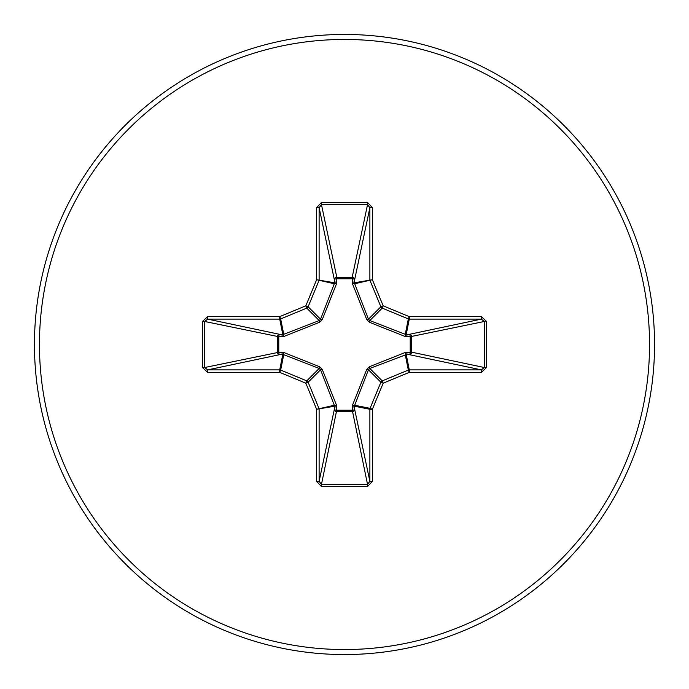 <?xml version="1.0" encoding="UTF-8"?>
<svg xmlns="http://www.w3.org/2000/svg" width="689" height="689" viewBox="0 0 689 689"><rect width="100%" height="100%" fill="white"/><g stroke="black" fill="none" stroke-linecap="round" stroke-linejoin="round"><path stroke-width="1.03" d="M407.078 352.182A2.498 0.853 -88.2 0 1 406.234 354.577L369.786 368.443L368.443 369.786L354.706 405.27L354.671 409.369A2.498 2.3 -11.9 0 1 352.182 411.678L336.818 411.678A2.498 2.3 11.9 0 1 334.329 409.369L334.294 405.27L320.557 369.786L319.214 368.443L283.73 354.706L279.631 354.671A2.498 2.3 78.1 0 1 277.322 352.182L277.322 336.818A2.498 2.3 101.9 0 1 279.631 334.329L283.73 334.294L319.214 320.557L320.557 319.214L334.294 283.73L334.329 279.631A2.498 0.853 -1.8 0 1 336.714 278.778L336.818 277.322L352.182 277.322L352.286 278.778L336.714 278.778L336.49 283.834L322.288 319.524L319.524 322.288L283.834 336.49L278.778 336.714L278.778 352.286L283.834 352.51L319.524 366.712L322.288 369.476L336.49 405.166L336.714 410.222L352.286 410.222L352.51 405.166L366.712 369.476L369.476 366.712L405.166 352.51L410.222 352.286L410.222 336.714L405.166 336.49L369.476 322.288L366.712 319.524L352.51 283.834L352.286 278.778A2.498 0.853 -178.2 0 1 354.671 279.631L354.706 283.73L368.443 319.214L369.786 320.557L405.27 334.294L409.369 334.329A2.498 2.3 -101.9 0 1 411.678 336.818L411.678 352.182L484.281 367.513L486.589 367.513L481.361 372.37L409.275 372.37L383.179 383.179L372.37 409.275L372.37 481.361L367.513 486.589L321.487 486.589L316.63 481.361L316.63 409.275L305.821 383.179L279.725 372.37L207.639 372.37L202.411 367.513L204.719 367.513L207.639 369.881L207.639 372.37M202.411 367.513L202.411 321.487L207.639 316.63L279.725 316.63L305.821 305.821L316.63 279.725L316.63 207.639L321.487 202.411L367.513 202.411L367.513 204.719L352.182 277.322A2.498 2.3 -168.1 0 1 354.671 279.631L369.881 207.639L367.513 204.719L321.487 204.719L319.119 207.639L319.119 279.725A2.498 2.489 101.2 0 1 318.929 280.673L308.121 306.777A2.498 2.489 135 0 1 306.777 308.121L280.673 318.929L283.73 334.294A2.498 0.767 -110.9 0 0 283.834 336.49M481.361 372.37L481.361 369.881L409.369 354.671A2.498 2.3 -78.1 0 0 411.678 352.182L410.222 352.286A2.498 0.853 -88.2 0 1 409.369 354.671L406.234 354.577L409.275 369.881L481.361 369.881L484.281 367.513L484.281 321.487L481.361 319.119L409.275 319.119L406.234 334.423A2.498 0.853 88.2 0 1 407.078 336.818M344.5 654.55A310.05 310.05 0 0 0 654.55 344.5A310.05 310.05 0 0 0 344.5 34.45A310.05 310.05 0 0 0 34.45 344.5A310.05 310.05 0 0 0 344.5 654.55A310.05 310.05 0 0 1 34.45 344.5A310.05 310.05 0 0 1 344.5 34.45M367.513 202.411L372.37 207.639L372.37 279.725L383.179 305.821L409.275 316.63L481.361 316.63L486.589 321.487L486.589 367.513M207.639 316.63L207.639 319.119L204.719 321.487L204.719 367.513L278.778 352.286A2.498 0.853 88.2 0 0 279.631 354.671L207.639 369.881L279.725 369.881L282.766 354.577A2.498 0.853 88.2 0 1 281.922 352.182M283.834 352.51A2.498 0.767 110.9 0 0 283.73 354.706L280.673 370.071L306.777 380.879A2.498 2.489 45 0 1 308.121 382.223L305.821 383.179L306.777 380.879L319.214 368.443L319.524 366.712M322.288 369.476L320.557 369.786L308.121 382.223L318.929 408.327A2.498 2.489 78.8 0 1 319.119 409.275L319.119 481.361L321.487 484.281L321.487 486.589M316.63 481.361L319.119 481.361L334.329 409.369A2.498 0.853 -178.2 0 0 336.714 410.222L321.487 484.281L367.513 484.281L369.881 481.361L372.37 481.361M367.513 486.589L367.513 484.281L352.286 410.222A2.498 0.853 -1.8 0 0 354.671 409.369L369.881 481.361L369.881 409.275A2.498 2.489 -78.8 0 1 370.071 408.327L372.37 409.275L369.881 409.275L354.577 406.234A2.498 0.853 -1.8 0 1 352.182 407.078M352.51 405.166A2.498 0.767 -159.1 0 0 354.706 405.27L370.071 408.327L380.879 382.223A2.498 2.489 -45 0 1 382.223 380.879L383.179 383.179L380.879 382.223L368.443 369.786L366.712 369.476M366.712 319.524L368.443 319.214L380.879 306.777L383.179 305.821L382.223 308.121A2.498 2.489 -135 0 1 380.879 306.777L370.071 280.673A2.498 2.489 -101.2 0 1 369.881 279.725L369.881 207.639L372.37 207.639M316.63 207.639L319.119 207.639L334.329 279.631A2.498 2.3 168.1 0 1 336.818 277.322L321.487 204.719L321.487 202.411M369.476 366.712L369.786 368.443L382.223 380.879L408.327 370.071L409.275 372.37L409.275 369.881A2.498 2.489 -11.2 0 0 408.327 370.071L405.27 354.706A2.498 0.767 -110.9 0 0 405.166 352.51M336.49 405.166A2.498 0.767 159.1 0 1 334.294 405.27L316.63 409.275L334.423 406.234A2.498 0.853 -178.2 0 0 336.818 407.078M486.589 321.487L484.281 321.487L410.222 336.714A2.498 0.853 88.2 0 0 409.369 334.329L481.361 319.119L481.361 316.63M405.166 336.49A2.498 0.767 110.9 0 0 405.27 334.294L408.327 318.929L382.223 308.121L369.786 320.557L369.476 322.288M352.51 283.834A2.498 0.767 159.1 0 1 354.706 283.73L372.37 279.725L354.577 282.766A2.498 0.853 -178.2 0 0 352.182 281.922M281.922 336.818A2.498 0.853 -88.2 0 1 282.766 334.423L279.725 319.119L207.639 319.119L279.631 334.329A2.498 0.853 -88.2 0 0 278.778 336.714L204.719 321.487L202.411 321.487M322.288 319.524L320.557 319.214L308.121 306.777L305.821 305.821L306.777 308.121L319.214 320.557L319.524 322.288M336.818 281.922A2.498 0.853 -1.8 0 0 334.423 282.766L316.63 279.725L334.294 283.73A2.498 0.767 -159.1 0 1 336.49 283.834M280.673 370.071L279.725 372.37L279.725 369.881A2.498 2.489 11.2 0 1 280.673 370.071M279.725 316.63L280.673 318.929A2.498 2.489 168.8 0 1 279.725 319.119L279.725 316.63M409.275 316.63L408.327 318.929A2.498 2.489 -168.8 0 0 409.275 319.119L409.275 316.63M344.5 649.546A305.046 305.046 0 0 0 649.546 344.5A305.046 305.046 0 0 0 344.5 39.454A305.046 305.046 0 0 0 39.454 344.5A305.046 305.046 0 0 0 344.5 649.546"/></g></svg>
